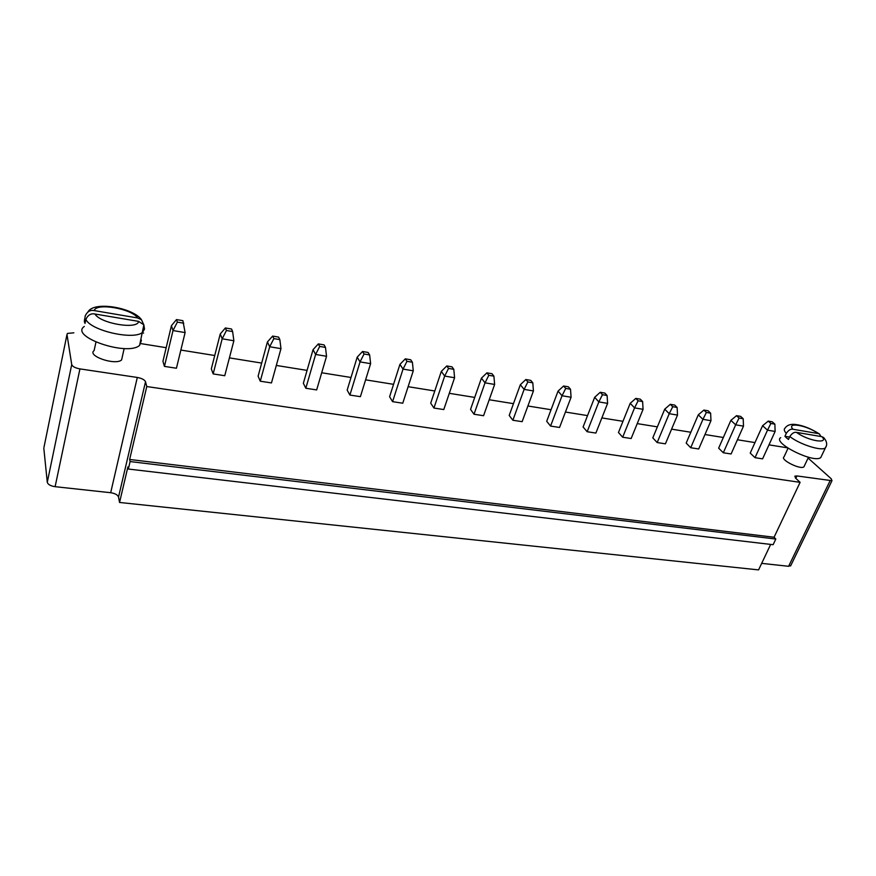 <?xml version="1.0" encoding="UTF-8"?>
<svg xmlns="http://www.w3.org/2000/svg" width="876" height="876" viewBox="0 0 876 876"><rect width="100%" height="100%" fill="white"/><g stroke="black" fill="none" stroke-linecap="round" stroke-linejoin="round"><path stroke-width="1.31" d="M141.08 343.644L166.177 347.695M180.85 350.061L214.74 355.514M229.403 357.879L261.672 363.08M276.323 365.445L307.071 370.395M321.7 372.76L351.013 377.479M365.61 379.834L393.554 384.334M408.117 386.688L434.77 390.981M449.3 393.324L474.726 397.419M489.202 399.752L513.467 403.661M527.899 405.993L551.048 409.727M565.436 412.038L587.533 415.607M601.867 417.918L622.956 421.312M637.235 423.612L657.372 426.864M671.585 429.152L690.825 432.251M704.972 434.529L723.335 437.496M737.428 439.763L754.97 442.588M768.986 444.855L787.469 447.833M73.847 332.814L67.441 333.428L66.992 334.49L43.975 447.34M808.088 458.06L831.204 478.756L831.981 480.705L796.952 475.942L794.861 476.15L795.539 478.099L800.106 482.347L146.774 386.546L145.515 381.739C144.562 379.746 141.824 378.322 137.302 377.457L79.935 368.895C75.227 368.008 72.489 366.562 71.722 364.58L66.992 334.49M481.439 378.147L486.914 372.847L488.819 375.3L485.019 382.834L494.622 384.444L483.563 415.717L474.015 414.238L470.554 409.388L481.439 378.147L485.019 382.834L474.015 414.238M520.333 384.728L525.83 379.527L527.856 381.969L524.122 389.382L533.44 390.948L522.129 421.674L512.865 420.25L509.197 415.432L520.333 384.728L524.122 389.382L512.865 420.25M594.673 397.299L598.834 401.909L602.447 394.704L600.224 392.284L594.673 397.299L583.098 426.973L587.15 431.726L595.877 433.072L607.605 403.376L598.834 401.909L587.15 431.726M558.056 391.112L562.042 395.744L565.721 388.429L563.586 385.998L558.056 391.112L546.701 421.29L550.566 426.075L559.545 427.466L571.086 397.255L562.042 395.744L550.566 426.075M630.216 403.31L635.79 398.394L638.111 400.792L634.553 407.887L643.072 409.311L631.147 438.526L622.672 437.223L618.456 432.503L630.216 403.31L634.553 407.887L622.672 437.223M788.05 448.216L784.042 456.856C779.673 459.561 800.565 470.073 803.938 466.82L804.376 465.901M762.602 425.714L767.518 430.171L770.858 423.458L768.23 421.115L762.602 425.714L750.217 453.089L755.024 457.677L762.591 458.849L775.118 431.441L767.518 430.171L755.024 457.677M664.731 409.158L670.326 404.318L672.735 406.705L669.231 413.702L677.509 415.082L665.41 443.825L657.175 442.555L652.795 437.869L664.731 409.158L669.231 413.702L657.175 442.555M698.282 414.83L702.935 419.341L706.374 412.454L703.888 410.077L698.282 414.83L686.182 443.081L690.715 447.735L698.72 448.972L710.973 420.688L702.935 419.341L690.715 447.735M730.891 420.349L736.508 415.673L739.07 418.038L735.676 424.827L743.494 426.141L731.099 453.976L723.313 452.772L718.648 448.162L730.891 420.349L735.676 424.827L723.313 452.772M441.329 371.369L446.76 365.949L448.545 368.424L444.68 376.078L454.589 377.731L443.782 409.563L433.938 408.041L430.707 403.168L441.329 371.369L444.68 376.078L433.938 408.041M313.05 349.666L315.612 354.451L319.707 346.425L318.327 343.918L313.05 349.666L303.359 383.272L305.823 388.243L316.663 389.919L326.54 356.28L315.612 354.451L305.823 388.243M357.2 357.134L362.533 351.495L364.055 353.992L360.036 361.897L370.614 363.66L360.397 396.675L349.907 395.054L347.17 390.116L357.2 357.134L360.036 361.897L349.907 395.054M399.938 364.361L403.037 369.103L406.979 361.328L405.314 358.842L399.938 364.361L389.601 396.74L392.59 401.657L402.752 403.223L413.275 370.811L403.037 369.103L392.59 401.657M220.237 333.964L222.175 338.793L226.435 330.493L225.384 327.963L220.237 333.964L211.324 368.884L213.164 373.921L224.749 375.716L233.87 340.753L222.175 338.793L213.164 373.921M267.421 341.947L269.688 346.754L273.859 338.596L272.644 336.077L267.421 341.947L258.102 376.198L260.271 381.202L271.472 382.932L280.977 348.648L269.688 346.754L260.271 381.202M95.933 342.177L94.137 350.542C86.614 355.908 115.533 365.774 121.6 359.916L122.301 356.817M171.422 325.708L173.01 330.559L177.357 322.116L176.492 319.576L171.422 325.708L162.936 361.328L164.436 366.387L176.426 368.238L185.11 332.584L173.01 330.559L164.436 366.387M770.661 544.412L758.572 569.893L119.552 502.463L118.523 497.053C117.68 494.841 115.063 493.396 110.683 492.717L55.122 486.684C50.567 485.972 47.961 484.505 47.282 482.293L43.811 448.183M790.864 565.414L788.608 566.29L761.671 563.367M146.774 386.546L129.648 459.473L130.097 461.564L128.345 469.043L127.896 466.93L119.552 502.463M800.106 482.347L774.066 537.24L775.808 539.036L773.125 544.697L128.345 469.043M129.648 459.473L774.066 537.24M130.097 461.564L775.808 539.036M486.914 372.847L491.983 373.713L493.911 376.165L494.622 384.444M488.819 375.3L493.911 376.165M525.83 379.527L530.757 380.37L532.794 382.812L533.44 390.948M527.856 381.969L532.794 382.812M600.224 392.284L604.856 393.083L607.09 395.503L607.605 403.376M602.447 394.704L607.09 395.503M563.586 385.998L568.36 386.82L570.506 389.251L571.086 397.255M565.721 388.429L570.506 389.251M635.79 398.394L640.29 399.16L642.612 401.558L643.072 409.311M638.111 400.792L642.612 401.558M821.633 455.75L820.779 457.535C814.1 463.787 771.942 442.741 780.691 437.661M768.23 421.115L772.249 421.805L774.877 424.148L775.118 431.441M770.858 423.458L774.877 424.148M670.326 404.318L674.695 405.062L677.115 407.45L677.509 415.082M672.735 406.705L677.115 407.45M703.888 410.077L708.137 410.8L710.622 413.176L710.973 420.688M706.374 412.454L710.622 413.176M736.508 415.673L740.636 416.385L743.198 418.739L743.494 426.141M739.07 418.038L743.198 418.739M446.76 365.949L451.994 366.847L453.801 369.322L454.589 377.731M448.545 368.424L453.801 369.322M318.327 343.918L324.098 344.903L325.489 347.411L326.54 356.28M319.707 346.425L325.489 347.411M362.533 351.495L368.106 352.459L369.65 354.955L370.614 363.66M364.055 353.992L369.65 354.955M405.314 358.842L410.724 359.773L412.399 362.248L413.275 370.811M406.979 361.328L412.399 362.248M225.384 327.963L231.549 329.026L232.622 331.555L233.87 340.753M226.435 330.493L232.622 331.555M272.644 336.077L278.601 337.096L279.838 339.614L280.977 348.648M273.859 338.596L279.838 339.614M140.97 339.362L141.386 340.457L139.602 345.352C127.644 356.641 69.16 336.68 84.293 326.441M176.492 319.576L182.876 320.671L185.11 332.584M177.357 322.116L183.763 323.211M826.232 446.092L825.4 447.866C821.688 451.425 799.93 444.515 789.802 436.533L788.455 439.456L786.484 437.847L784.929 436.314L786.276 433.39C788.466 430.149 790.7 428.769 792.966 429.262C786.013 421.63 807.004 425.287 818.293 433.565L792.966 429.262M139.602 345.352L143.861 324.843L144.518 329.168L142.591 332.289C134.17 340.446 90.83 330.778 85.859 319.411L85.027 323.408L84.359 321.612L85.202 315.951C87.272 311.56 90.272 309.775 94.225 310.586C96.196 302.461 131.827 308.67 137.663 317.966L94.225 310.586M789.55 437.08L784.929 436.314M820.9 436.5L819.476 434.003L818.293 433.565M796.525 432.383L821.929 436.675C829.462 444.471 807.99 440.946 796.525 432.383C794.247 431.901 792.013 433.281 789.802 436.533M824.009 437.967L821.929 436.675M142.449 332.891L143.62 333.077M85.706 320.156L84.37 319.937M143.697 324.569L141.452 319.696L137.663 317.966M94.936 314.013L138.616 321.382C137.795 329.803 100.521 323.66 94.936 314.013C90.973 313.203 87.939 314.999 85.859 319.411M143.861 324.843L138.616 321.382M71.722 364.58L47.282 482.293M79.935 368.895L55.122 486.684M830.01 480.88L788.608 566.29M137.302 377.457L110.683 492.717M796.952 475.942L795.824 478.351M145.515 381.739L118.523 497.053M786.276 433.39C784.097 430.937 783.713 429.152 785.115 428.046C786.757 425.572 789.561 424.334 793.525 424.312C801.529 424.871 810.18 428.112 819.476 434.003M831.981 480.705L790.601 565.951M803.938 466.82L808.471 457.25M121.6 359.916L124.162 348.517M823.418 437.321C826.922 441.143 827.59 444.658 825.4 447.866L820.779 457.535M141.452 319.696C133.535 307.991 94.093 300.545 87.961 311.911"/></g></svg>

